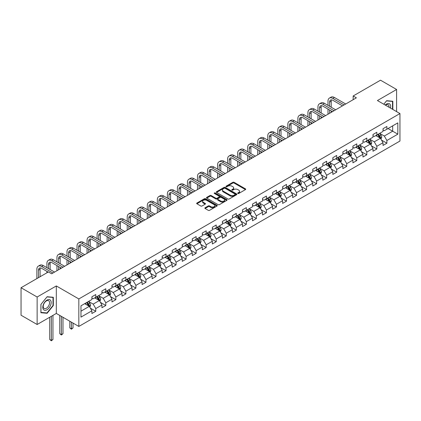 <?xml version="1.0" encoding="UTF-8"?>
<svg xmlns="http://www.w3.org/2000/svg" width="421" height="421" viewBox="0 0 421 421"><rect width="100%" height="100%" fill="white"/><g stroke="black" fill="none" stroke-linecap="round" stroke-linejoin="round"><path stroke-width="0.63" d="M237.865 193.481A0.626 0.363 0 0 0 238.749 193.481L245.464 189.603A0.895 0.516 0 0 0 245.727 189.24A0.895 0.516 0 0 0 245.464 188.876L234.092 182.309A0.895 0.516 0 0 0 232.829 182.309L226.119 186.187A0.626 0.363 0 0 0 225.935 186.44A0.626 0.363 0 0 0 226.119 186.698A0.626 0.363 0 0 0 227.003 186.698L227.872 186.193A2.858 1.652 0 0 1 231.913 186.193L232.86 186.74A2.858 1.652 0 0 1 233.697 187.908A2.858 1.652 0 0 1 232.86 189.076L231.992 189.576A0.626 0.363 0 0 0 231.808 189.834A0.626 0.363 0 0 0 231.992 190.087A0.626 0.363 0 0 0 232.876 190.087L233.744 189.587A2.858 1.652 0 0 1 237.786 189.587L238.733 190.134A2.858 1.652 0 0 1 239.575 191.302A2.858 1.652 0 0 1 238.733 192.465L237.865 192.971A0.626 0.363 0 0 0 237.686 193.223A0.626 0.363 0 0 0 237.865 193.481L237.865 192.971M205.101 207.763A0.895 0.516 0 0 0 204.838 208.132A0.895 0.516 0 0 0 205.101 208.495L208.29 210.337A0.895 0.516 0 0 0 209.553 210.337L217.01 206.032A0.895 0.516 0 0 0 217.268 205.669A0.895 0.516 0 0 0 217.01 205.306L205.637 198.738A0.895 0.516 0 0 0 204.374 198.738L196.923 203.043A0.895 0.516 0 0 0 196.66 203.406A0.895 0.516 0 0 0 196.923 203.775L200.775 205.995A0.895 0.516 0 0 0 202.038 205.995L205.227 204.153A0.895 0.516 0 0 0 205.49 203.79A0.895 0.516 0 0 0 205.227 203.427L203.317 202.322A2.389 1.379 0 0 1 202.617 201.349A2.389 1.379 0 0 1 204.09 200.075A2.389 1.379 0 0 1 206.695 200.37L214.178 204.695A2.389 1.379 0 0 1 214.878 205.669A2.389 1.379 0 0 1 213.405 206.943A2.389 1.379 0 0 1 210.8 206.643L209.553 205.922A0.895 0.516 0 0 0 208.29 205.922L205.101 207.763L205.101 208.495L208.29 206.669L208.29 205.922M56.314 285.943L37.137 297.015L21.05 287.727L21.05 315.218L37.137 324.507L56.314 313.435L78.838 326.438L78.838 298.947L56.314 285.943L56.314 313.435M396.603 111.623L396.603 89.478L377.427 100.551L399.95 113.554L78.838 298.947M396.603 89.478L380.516 80.19L353.166 95.977L353.166 99.693M21.05 287.727L48.399 271.934L51.615 273.792L356.382 97.835L353.166 95.977M227.935 198.996A0.895 0.516 0 0 0 229.198 198.996L236.649 194.691A0.895 0.516 0 0 0 236.912 194.328A0.895 0.516 0 0 0 236.649 193.96L225.282 187.398A0.895 0.516 0 0 0 224.019 187.398L216.562 191.702A0.895 0.516 0 0 0 216.305 192.065A0.895 0.516 0 0 0 216.562 192.429L227.935 198.996M214.636 193.613A0.626 0.363 0 0 1 215.268 193.702L215.268 192.96L226.83 199.633A0.895 0.516 0 0 1 227.093 199.996A0.895 0.516 0 0 1 226.83 200.364L219.378 204.664A0.895 0.516 0 0 1 218.115 204.664L206.743 198.102L206.743 197.37A0.895 0.516 0 0 0 206.479 197.738A0.895 0.516 0 0 0 206.743 198.102M206.743 197.37L209.932 195.528A0.895 0.516 0 0 1 211.195 195.528L215.805 198.191A0.895 0.516 0 0 0 217.073 198.191L219.188 196.97A0.895 0.516 0 0 0 219.446 196.607A0.895 0.516 0 0 0 219.188 196.244L214.384 193.471A0.626 0.363 0 0 1 214.205 193.213A0.626 0.363 0 0 1 214.589 192.881A0.626 0.363 0 0 1 215.268 192.96M78.838 326.438L399.95 141.046L399.95 113.554M90.389 308.177L95.762 311.282L95.762 308.567L101.94 305.004L101.94 307.714L105.803 305.483L105.803 302.773L111.981 299.205L111.981 301.92L115.838 299.689L115.838 296.979L122.016 293.411L122.016 296.121L125.879 293.895L125.879 291.179L132.057 287.617L132.057 290.327L135.915 288.096L135.915 285.385L142.093 281.817L142.093 284.533L145.955 282.302L145.955 279.591L152.134 276.023L152.134 278.734L155.996 276.508L155.996 273.792L162.174 270.224L162.174 272.94L166.032 270.708L166.032 267.998L172.21 264.43L172.21 267.146L176.073 264.914L176.073 262.204L182.251 258.636L182.251 261.346L186.108 259.12L186.108 256.405L192.286 252.837L192.286 255.552L196.149 253.321L196.149 250.611L202.327 247.043L202.327 249.753L206.19 247.527L206.19 244.811L212.368 241.249L212.368 243.959L216.226 241.733L216.226 239.017L222.404 235.45L222.404 238.165L226.266 235.934L226.266 233.223L232.445 229.655L232.445 232.366L236.307 230.14L236.307 227.424L242.48 223.861L242.48 226.572L246.343 224.34L246.343 221.63L252.521 218.062L252.521 220.778L256.384 218.546L256.384 215.836L262.562 212.268L262.562 214.978L266.419 212.752L266.419 210.037L272.598 206.474L272.598 209.184L276.46 206.953L276.46 204.243L282.638 200.675L282.638 203.39L286.501 201.159L286.501 198.449L292.674 194.881L292.674 197.591L296.537 195.365L296.537 192.65L302.715 189.087L302.715 191.797L306.577 189.566L306.577 186.856L312.756 183.288L312.756 186.003L316.613 183.772L316.613 181.062L322.791 177.494L322.791 180.204L326.654 177.978L326.654 175.262L332.832 171.7L332.832 174.41L336.695 172.178L336.695 169.468L342.873 165.9L342.873 168.616L346.73 166.384L346.73 163.674L352.909 160.106L352.909 162.816L356.771 160.59L356.771 157.875L362.949 154.312L362.949 157.022L366.807 154.791L366.807 152.081L372.985 148.513L372.985 151.228L376.848 148.997L376.848 146.287L383.026 142.719L383.026 145.429L386.888 143.203L386.888 140.488L397.824 134.173L397.824 122.879L392.677 125.853L392.677 131.199L397.824 134.173M95.762 311.282L91.899 313.508L91.899 310.798L80.964 317.113L80.964 305.82L91.899 299.505L91.899 296.789L95.762 294.563L95.762 297.273L101.94 293.705L101.94 290.995L105.803 288.764L105.803 291.479L111.981 287.911L111.981 285.201L115.838 282.97L115.838 285.68L122.016 282.117L122.016 279.402L125.879 277.176L125.879 279.886L132.057 276.318L132.057 273.608L135.915 271.377L135.915 274.092L142.093 270.524L142.093 267.814L145.955 265.583L145.955 268.293L152.134 264.73L152.134 262.015L155.996 259.789L155.996 262.499L162.174 258.931L162.174 256.221L166.032 253.989L166.032 256.705L172.21 253.137L172.21 250.427L176.073 248.195L176.073 250.905L182.251 247.343L182.251 244.627L186.108 242.401L186.108 245.111L192.286 241.543L192.286 238.833L196.149 236.602L196.149 239.317L202.327 235.749L202.327 233.034L206.19 230.808L206.19 233.518L212.368 229.95L212.368 227.24L216.226 225.014L216.226 227.724L222.404 224.156L222.404 221.446L226.266 219.215L226.266 221.93L232.445 218.362L232.445 215.647L236.307 213.421L236.307 216.131L242.48 212.563L242.48 209.853L246.343 207.621L246.343 210.337L252.521 206.769L252.521 204.059L256.384 201.827L256.384 204.543L262.562 200.975L262.562 198.259L266.419 196.033L266.419 198.744L272.598 195.176L272.598 192.465L276.46 190.234L276.46 192.95L282.638 189.382L282.638 186.671L286.501 184.44L286.501 187.15L292.674 183.588L292.674 180.872L296.537 178.646L296.537 181.356L302.715 177.788L302.715 175.078L306.577 172.847L306.577 175.562L312.756 171.994L312.756 169.284L316.613 167.053L316.613 169.763L322.791 166.2L322.791 163.485L326.654 161.259L326.654 163.969L332.832 160.401L332.832 157.691L336.695 155.46L336.695 158.175L342.873 154.607L342.873 151.897L346.73 149.665L346.73 152.376L352.909 148.813L352.909 146.098L356.771 143.871L356.771 146.582L362.949 143.014L362.949 140.304L366.807 138.072L366.807 140.788L372.985 137.22L372.985 134.51L376.848 132.278L376.848 134.988L383.026 131.426L383.026 128.71L386.888 126.484L386.888 129.194L397.824 122.879M94.73 297.868L99.367 300.541L93.188 304.109L88.552 301.436M91.899 298.015L93.188 298.757L95.762 297.273M93.188 304.109L95.762 308.567M99.367 300.541L101.94 305.004M104.771 292.074L109.402 294.747L103.224 298.315L98.593 295.637M101.94 292.221L103.224 292.963L105.803 291.479M103.224 298.315L105.803 302.773M109.402 294.747L111.981 299.205M114.812 286.275L119.443 288.953L113.265 292.516L108.634 289.843M111.981 286.427L113.265 287.169L115.838 285.68M113.265 292.516L115.838 296.979M119.443 288.953L122.016 293.411M124.848 280.481L129.484 283.154L123.306 286.722L118.669 284.049M122.016 280.628L123.306 281.37L125.879 279.886M123.306 286.722L125.879 291.179M129.484 283.154L132.057 287.617M134.888 274.687L139.519 277.36L133.341 280.928L128.71 278.249M132.057 274.834L133.341 275.576L135.915 274.092M133.341 280.928L135.915 285.385M139.519 277.36L142.093 281.817M144.924 268.887L149.56 271.566L143.382 275.129L138.746 272.455M142.093 269.04L143.382 269.782L145.955 268.293M143.382 275.129L145.955 279.591M149.56 271.566L152.134 276.023M154.965 263.093L159.596 265.767L153.423 269.335L148.787 266.661M152.134 263.241L153.423 263.983L155.996 262.499M153.423 269.335L155.996 273.792M159.596 265.767L162.174 270.224M165.006 257.299L169.637 259.973L163.459 263.541L158.828 260.862M162.174 257.447L163.459 258.189L166.032 256.705M163.459 263.541L166.032 267.998M169.637 259.973L172.21 264.43M175.041 251.5L179.678 254.179L173.499 257.741L168.863 255.068M172.21 251.647L173.499 252.395L176.073 250.905M173.499 257.741L176.073 262.204M179.678 254.179L182.251 258.636M185.082 245.706L189.713 248.379L183.535 251.947L178.904 249.274M182.251 245.853L183.535 246.595L186.108 245.111M183.535 251.947L186.108 256.405M189.713 248.379L192.286 252.837M195.118 239.912L199.754 242.585L193.576 246.153L188.945 243.475M192.286 240.059L193.576 240.801L196.149 239.317M193.576 246.153L196.149 250.611M199.754 242.585L202.327 247.043M205.159 234.113L209.79 236.791L203.617 240.354L198.98 237.681M202.327 234.26L203.617 235.007L206.19 233.518M203.617 240.354L206.19 244.811M209.79 236.791L212.368 241.249M215.199 228.319L219.83 230.992L213.652 234.56L209.021 231.887M212.368 228.466L213.652 229.208L216.226 227.724M213.652 234.56L216.226 239.017M219.83 230.992L222.404 235.45M225.235 222.525L229.871 225.198L223.693 228.766L219.057 226.088M222.404 222.672L223.693 223.414L226.266 221.93M223.693 228.766L226.266 233.223M229.871 225.198L232.445 229.655M235.276 216.726L239.907 219.399L233.729 222.967L229.098 220.294M232.445 216.873L233.729 217.62L236.307 216.131M233.729 222.967L236.307 227.424M239.907 219.399L242.48 223.861M245.311 210.932L249.948 213.605L243.77 217.173L239.139 214.5M242.48 211.079L243.77 211.821L246.343 210.337M243.77 217.173L246.343 221.63M249.948 213.605L252.521 218.062M255.352 205.132L259.989 207.811L253.81 211.379L249.174 208.7M252.521 205.285L253.81 206.027L256.384 204.543M253.81 211.379L256.384 215.836M259.989 207.811L262.562 212.268M265.393 199.338L270.024 202.012L263.846 205.58L259.215 202.906M262.562 199.486L263.846 200.233L266.419 198.744M263.846 205.58L266.419 210.037M270.024 202.012L272.598 206.474M275.429 193.544L280.065 196.218L273.887 199.786L269.251 197.112M272.598 193.692L273.887 194.434L276.46 192.95M273.887 199.786L276.46 204.243M280.065 196.218L282.638 200.675M285.47 187.745L290.101 190.424L283.922 193.992L279.291 191.313M282.638 187.898L283.922 188.64L286.501 187.15M283.922 193.992L286.501 198.449M290.101 190.424L292.674 194.881M295.51 181.951L300.141 184.624L293.963 188.192L289.332 185.519M292.674 182.098L293.963 182.846L296.537 181.356M293.963 188.192L296.537 192.65M300.141 184.624L302.715 189.087M305.546 176.157L310.182 178.83L304.004 182.398L299.368 179.72M302.715 176.304L304.004 177.046L306.577 175.562M304.004 182.398L306.577 186.856M310.182 178.83L312.756 183.288M315.587 170.358L320.218 173.036L314.04 176.599L309.409 173.926M312.756 170.51L314.04 171.252L316.613 169.763M314.04 176.599L316.613 181.062M320.218 173.036L322.791 177.494M325.622 164.564L330.259 167.237L324.081 170.805L319.444 168.132M322.791 164.711L324.081 165.453L326.654 163.969M324.081 170.805L326.654 175.262M330.259 167.237L332.832 171.7M335.663 158.77L340.294 161.443L334.116 165.011L329.485 162.332M332.832 158.917L334.116 159.659L336.695 158.175M334.116 165.011L336.695 169.468M340.294 161.443L342.873 165.9M345.704 152.97L350.335 155.649L344.157 159.212L339.526 156.538M342.873 153.123L344.157 153.865L346.73 152.376M344.157 159.212L346.73 163.674M350.335 155.649L352.909 160.106M355.74 147.176L360.376 149.85L354.198 153.418L349.562 150.744M352.909 147.324L354.198 148.066L356.771 146.582M354.198 153.418L356.771 157.875M360.376 149.85L362.949 154.312M365.781 141.382L370.412 144.056L364.233 147.624L359.602 144.945M362.949 141.53L364.233 142.272L366.807 140.788M364.233 147.624L366.807 152.081M370.412 144.056L372.985 148.513M375.816 135.583L380.452 138.262L374.274 141.824L369.638 139.151M372.985 135.736L374.274 136.478L376.848 134.988M374.274 141.824L376.848 146.287M380.452 138.262L383.026 142.719M388.046 128.526L392.677 131.199L384.315 136.03L379.679 133.357M383.026 129.936L384.315 130.678L386.888 129.194M384.315 136.03L386.888 140.488M37.137 297.015L37.137 324.507M80.964 311.172L89.326 306.341L84.695 303.662M89.326 306.341L91.899 310.798M381.515 140.098L386.888 143.203M371.475 145.892L376.848 148.997M361.434 151.692L366.807 154.791M351.398 157.486L356.771 160.59M341.357 163.285L346.73 166.384M331.322 169.079L336.695 172.178M321.281 174.873L326.654 177.978M311.24 180.672L316.613 183.772M301.204 186.466L306.577 189.566M291.164 192.26L296.537 195.365M281.128 198.059L286.501 201.159M271.087 203.853L276.46 206.953M261.046 209.647L266.419 212.752M251.011 215.447L256.384 218.546M240.97 221.241L246.343 224.34M230.929 227.035L236.307 230.14M220.893 232.834L226.266 235.934M210.853 238.628L216.226 241.733M200.817 244.422L206.19 247.527M190.776 250.221L196.149 253.321M180.735 256.015L186.108 259.12M170.7 261.809L176.073 264.914M160.659 267.609L166.032 270.708M150.623 273.403L155.996 276.508M140.582 279.197L145.955 282.302M130.542 284.996L135.915 288.096M120.506 290.79L125.879 293.895M110.465 296.589L115.838 299.689M100.43 302.383L105.803 305.483M392.84 109.449L392.84 101.256L386.631 100.703L383.799 104.229M40.9 312.729L47.11 313.282L53.32 305.557L53.32 297.279L47.11 296.721L40.9 304.446L40.9 312.729M52.999 305.372L53.32 305.557M46.457 312.903L47.11 313.282M238.118 193.565L238.733 193.213A2.858 1.652 0 0 0 239.575 192.044L239.575 191.302M233.697 187.908L233.697 188.65A2.858 1.652 0 0 1 232.86 189.818L232.245 190.176M245.454 189.613L234.092 183.056A0.895 0.516 0 0 0 232.829 183.056L226.366 186.787M236.639 194.697L225.282 188.14A0.895 0.516 0 0 0 224.019 188.14L216.578 192.439M235.071 194.581A0.626 0.363 0 0 0 235.255 194.328A0.626 0.363 0 0 0 235.071 194.07L225.093 188.308A0.626 0.363 0 0 0 224.209 188.308L223.293 188.84A2.858 1.652 0 0 0 222.456 190.008A2.858 1.652 0 0 0 223.293 191.171L230.113 195.112A2.858 1.652 0 0 0 234.155 195.112L235.071 194.581L235.071 195.328A0.626 0.363 0 0 0 235.255 195.07L235.255 194.328M222.456 190.008L222.456 190.75A2.858 1.652 0 0 0 223.293 191.918L223.293 191.171M235.071 195.328L234.155 195.854A2.858 1.652 0 0 1 230.113 195.854L223.293 191.918M206.753 198.107L209.932 196.275L209.932 195.528M219.446 196.607L219.446 197.349A0.895 0.516 0 0 1 219.188 197.712L217.073 198.938A0.895 0.516 0 0 1 215.805 198.938L211.195 196.275A0.895 0.516 0 0 0 209.932 196.275M215.268 193.702L226.819 200.37M220.593 200.954A2.389 1.379 0 0 0 223.198 201.254A2.389 1.379 0 0 0 224.672 199.98A2.389 1.379 0 0 0 223.972 199.007L221.335 197.481A0.895 0.516 0 0 0 220.072 197.481L217.957 198.701A0.895 0.516 0 0 0 217.694 199.07A0.895 0.516 0 0 0 217.957 199.433L220.593 200.954L220.593 201.696A2.389 1.379 0 0 0 223.198 201.996A2.389 1.379 0 0 0 224.672 200.722L224.672 199.98M217.694 199.07L217.694 199.812A0.895 0.516 0 0 0 217.957 200.175L217.957 199.433M220.593 201.696L217.957 200.175M214.878 205.669L214.878 206.411A2.389 1.379 0 0 1 213.405 207.685A2.389 1.379 0 0 1 210.8 207.39L209.553 206.669A0.895 0.516 0 0 0 208.29 206.669M202.617 201.349L202.617 202.091A2.389 1.379 0 0 0 203.317 203.064L203.317 202.322M205.216 204.164L203.317 203.064M216.994 206.043L205.637 199.486A0.895 0.516 0 0 0 204.374 199.486L196.933 203.78M380.958 139.14L381.726 137.214A2.41 1.395 -120 0 0 380.958 135.157L379.626 133.383M377.311 136.446L376.411 135.241M377.632 134.536L378.963 136.309A2.41 1.395 60 0 1 379.653 137.762L380.426 137.314A2.41 1.395 -120 0 0 379.731 135.862L378.405 134.094M377.8 134.441L379.274 136.409A1.226 0.71 60 0 1 379.5 136.778L380.426 137.314M327.991 105.371L327.991 101.208A6.825 3.942 60 0 1 329.406 98.088L331.017 97.156A6.825 3.942 60 0 1 334.427 97.493L345.704 104.003M329.406 98.088A6.825 3.942 60 0 1 332.816 98.425L344.094 104.934M342.483 105.86L332.816 100.282A4.552 2.626 -120 0 0 330.543 100.056A4.552 2.626 -120 0 0 329.601 102.14L329.601 106.302M331.495 99.845A4.552 2.626 -120 0 0 331.211 101.208L331.211 107.229M329.601 110.018L329.601 113.302M331.211 110.944L331.211 112.37M327.991 114.228L327.991 109.086M392.119 101.193L392.519 101.424L392.519 109.26M383.81 104.234L386.499 100.887L392.519 101.424M390.483 108.086A5.915 3.415 120 0 0 389.457 103.787A5.915 3.415 120 0 0 385.22 105.05M389.051 107.26A4.478 2.584 120 0 0 388.151 104.692A4.478 2.584 120 0 0 385.478 105.197M46.984 309.756A5.915 3.415 120 0 0 51.167 302.515A5.915 3.415 120 0 0 46.984 300.099A5.915 3.415 120 0 0 42.8 307.341A5.915 3.415 120 0 0 46.984 309.756M46.399 308.246A4.478 2.584 120 0 0 49.325 304.299A4.478 2.584 120 0 0 48.636 300.71A4.478 2.584 120 0 0 46.399 300.931A4.478 2.584 120 0 0 43.474 304.878A4.478 2.584 120 0 0 44.158 308.467A4.478 2.584 120 0 0 46.399 308.246M40.969 304.388L46.984 296.905L52.999 297.442L52.999 305.467L46.984 312.95L40.969 312.414L40.953 304.383M52.604 297.21L52.999 297.442M370.922 144.935L371.685 143.008A2.41 1.395 -120 0 0 370.917 140.956L369.591 139.183M367.275 142.245L366.37 141.04M367.596 140.335L368.922 142.103A2.41 1.395 60 0 1 369.612 143.556L370.385 143.108A2.41 1.395 -120 0 0 369.696 141.661L368.364 139.888M367.765 140.235L369.238 142.203A1.226 0.71 60 0 1 369.459 142.577L370.385 143.108M360.881 150.734L361.65 148.802A2.41 1.395 -120 0 0 360.876 146.75L359.55 144.977M357.234 148.039L356.334 146.834M357.555 146.129L358.881 147.903A2.41 1.395 60 0 1 359.576 149.35L360.344 148.908A2.41 1.395 -120 0 0 359.655 147.455L358.329 145.682M357.724 146.029L359.197 147.997A1.226 0.71 60 0 1 359.418 148.371L360.344 148.908M317.955 111.17L317.955 107.008A6.825 3.942 60 0 1 319.365 103.882L320.976 102.956A6.825 3.942 60 0 1 324.391 103.292L335.663 109.802M319.365 103.882A6.825 3.942 60 0 1 322.781 104.219L334.053 110.728M332.448 111.66L322.781 106.076A4.552 2.626 -120 0 0 320.507 105.85A4.552 2.626 -120 0 0 319.56 107.934L319.56 112.097M321.455 105.645A4.552 2.626 -120 0 0 321.17 107.008L321.17 113.028M319.56 115.812L319.56 119.096M321.17 116.738L321.17 118.169M317.955 120.027L317.955 114.886M307.914 116.964L307.914 112.802A6.825 3.942 60 0 1 309.33 109.676L310.935 108.75A6.825 3.942 60 0 1 314.35 109.086L325.622 115.596M309.33 109.676A6.825 3.942 60 0 1 312.74 110.018L324.017 116.528M322.407 117.454L312.74 111.875A4.552 2.626 -120 0 0 310.466 111.649A4.552 2.626 -120 0 0 309.524 113.733L309.524 117.891M311.419 111.439A4.552 2.626 -120 0 0 311.135 112.802L311.135 118.822M309.524 121.606L309.524 124.89M311.135 122.537L311.135 123.963M307.914 125.821L307.914 120.68M350.846 156.528L351.609 154.602A2.41 1.395 -120 0 0 350.84 152.544L349.509 150.771M347.193 153.833L346.294 152.628M347.514 151.923L348.846 153.697A2.41 1.395 60 0 1 349.535 155.149L350.309 154.702A2.41 1.395 -120 0 0 349.614 153.249L348.288 151.481M347.683 151.828L349.156 153.797A1.226 0.71 60 0 1 349.383 154.17L350.309 154.702M340.805 162.322L341.568 160.396A2.41 1.395 -120 0 0 340.8 158.343L339.473 156.57M337.158 159.633L336.253 158.428M337.479 157.722L338.805 159.496A2.41 1.395 60 0 1 339.494 160.943L340.268 160.496A2.41 1.395 -120 0 0 339.579 159.049L338.252 157.275M337.647 157.622L339.121 159.591A1.226 0.71 60 0 1 339.342 159.964L340.268 160.496M330.764 168.121L331.532 166.19A2.41 1.395 -120 0 0 330.764 164.137L329.433 162.364M327.117 165.427L326.217 164.222M327.438 163.516L328.769 165.29A2.41 1.395 60 0 1 329.459 166.742L330.227 166.295A2.41 1.395 -120 0 0 329.538 164.843L328.212 163.069M327.606 163.422L329.08 165.385A1.226 0.71 60 0 1 329.306 165.758L330.227 166.295M297.879 122.758L297.879 118.601A6.825 3.942 60 0 1 299.289 115.475L300.899 114.544A6.825 3.942 60 0 1 304.309 114.88L315.587 121.39M299.289 115.475A6.825 3.942 60 0 1 302.704 115.812L313.977 122.322M312.366 123.248L302.704 117.669A4.552 2.626 -120 0 0 300.426 117.443A4.552 2.626 -120 0 0 299.484 119.527L299.484 123.69M301.378 117.233A4.552 2.626 -120 0 0 301.094 118.601L301.094 124.616M299.484 127.405L299.484 130.689M301.094 128.331L301.094 129.757M297.879 131.615L297.879 126.474M287.838 128.558L287.838 124.395A6.825 3.942 60 0 1 289.253 121.269L290.858 120.343A6.825 3.942 60 0 1 294.274 120.68L305.546 127.189M289.253 121.269A6.825 3.942 60 0 1 292.663 121.606L303.936 128.116M302.331 129.047L292.663 123.464A4.552 2.626 -120 0 0 290.39 123.242A4.552 2.626 -120 0 0 289.448 125.321L289.448 129.484M291.337 123.032A4.552 2.626 -120 0 0 291.053 124.395L291.053 130.415M289.448 133.199L289.448 136.483M291.053 134.131L291.053 135.557M287.838 137.414L287.838 132.273M277.797 134.352L277.797 130.189A6.825 3.942 60 0 1 279.212 127.063L280.823 126.137A6.825 3.942 60 0 1 284.233 126.474L295.51 132.983M279.212 127.063A6.825 3.942 60 0 1 282.623 127.405L293.9 133.915M292.29 134.841L282.623 129.263A4.552 2.626 -120 0 0 280.349 129.036A4.552 2.626 -120 0 0 279.407 131.12L279.407 135.278M281.302 128.826A4.552 2.626 -120 0 0 281.017 130.189L281.017 136.209M279.407 138.993L279.407 142.277M281.017 139.925L281.017 141.351M277.797 143.208L277.797 138.067M267.761 140.146L267.761 135.988A6.825 3.942 60 0 1 269.172 132.862L270.782 131.931A6.825 3.942 60 0 1 274.197 132.273L285.47 138.777M269.172 132.862A6.825 3.942 60 0 1 272.587 133.199L283.859 139.709M282.249 140.635L272.587 135.057A4.552 2.626 -120 0 0 270.308 134.831A4.552 2.626 -120 0 0 269.366 136.914L269.366 141.077M271.261 134.62A4.552 2.626 -120 0 0 270.977 135.988L270.977 142.003M269.366 144.792L269.366 148.076M270.977 145.719L270.977 147.145M267.761 149.002L267.761 143.861M257.72 145.945L257.72 141.782A6.825 3.942 60 0 1 259.136 138.656L260.741 137.73A6.825 3.942 60 0 1 264.156 138.067L275.429 144.577M259.136 138.656A6.825 3.942 60 0 1 262.546 138.993L273.824 145.503M272.213 146.434L262.546 140.851A4.552 2.626 -120 0 0 260.273 140.63A4.552 2.626 -120 0 0 259.331 142.708L259.331 146.871M261.225 140.419A4.552 2.626 -120 0 0 260.941 141.782L260.941 147.803M259.331 150.586L259.331 153.87M260.941 151.518L260.941 152.944M257.72 154.802L257.72 149.66M247.68 151.739L247.68 147.576A6.825 3.942 60 0 1 249.095 144.45L250.705 143.524A6.825 3.942 60 0 1 254.116 143.861L265.393 150.371M249.095 144.45A6.825 3.942 60 0 1 252.511 144.792L263.783 151.302M262.172 152.228L252.511 146.65A4.552 2.626 -120 0 0 250.232 146.424A4.552 2.626 -120 0 0 249.29 148.508L249.29 152.665M251.184 146.213A4.552 2.626 -120 0 0 250.9 147.576L250.9 153.597M249.29 156.38L249.29 159.67M250.9 157.312L250.9 158.738M247.68 160.596L247.68 155.454M237.644 157.533L237.644 153.376A6.825 3.942 60 0 1 239.06 150.25L240.665 149.318A6.825 3.942 60 0 1 244.08 149.66L255.352 156.165M239.06 150.25A6.825 3.942 60 0 1 242.47 150.586L253.742 157.096M252.137 158.022L242.47 152.444A4.552 2.626 -120 0 0 240.196 152.218A4.552 2.626 -120 0 0 239.254 154.302L239.254 158.464M241.144 152.007A4.552 2.626 -120 0 0 240.859 153.376L240.859 159.391M239.254 162.18L239.254 165.464M240.859 163.106L240.859 164.532M237.644 166.39L237.644 161.248M227.603 163.332L227.603 159.17A6.825 3.942 60 0 1 229.019 156.044L230.629 155.117A6.825 3.942 60 0 1 234.039 155.454L245.311 161.964M229.019 156.044A6.825 3.942 60 0 1 232.429 156.38L243.706 162.89M242.096 163.822L232.429 158.238A4.552 2.626 -120 0 0 230.155 158.017A4.552 2.626 -120 0 0 229.213 160.096L229.213 164.258M231.108 157.807A4.552 2.626 -120 0 0 230.824 159.17L230.824 165.19M229.213 167.974L229.213 171.258M230.824 168.905L230.824 170.331M227.603 172.189L227.603 167.048M217.568 169.126L217.568 164.964A6.825 3.942 60 0 1 218.978 161.843L220.588 160.911A6.825 3.942 60 0 1 223.998 161.248L235.276 167.758M218.978 161.843A6.825 3.942 60 0 1 222.393 162.18L233.666 168.689M232.055 169.616L222.393 164.037A4.552 2.626 -120 0 0 220.115 163.811A4.552 2.626 -120 0 0 219.173 165.895L219.173 170.052M221.067 163.601A4.552 2.626 -120 0 0 220.783 164.964L220.783 170.984M219.173 173.768L219.173 177.057M220.783 174.699L220.783 176.125M217.568 177.983L217.568 172.842M207.527 174.92L207.527 170.763A6.825 3.942 60 0 1 208.942 167.637L210.547 166.705A6.825 3.942 60 0 1 213.963 167.048L225.235 173.557M208.942 167.637A6.825 3.942 60 0 1 212.352 167.974L223.63 174.483M222.02 175.415L212.352 169.831A4.552 2.626 -120 0 0 210.079 169.605A4.552 2.626 -120 0 0 209.137 171.689L209.137 175.852M211.032 169.395A4.552 2.626 -120 0 0 210.742 170.763L210.742 176.778M209.137 179.567L209.137 182.851M210.742 180.493L210.742 181.919M207.527 183.777L207.527 178.636M197.486 180.72L197.486 176.557A6.825 3.942 60 0 1 198.901 173.431L200.512 172.505A6.825 3.942 60 0 1 203.922 172.842L215.199 179.351M198.901 173.431A6.825 3.942 60 0 1 202.317 173.768L213.589 180.277M211.979 181.209L202.317 175.625A4.552 2.626 -120 0 0 200.038 175.404A4.552 2.626 -120 0 0 199.096 177.483L199.096 181.646M200.991 175.194A4.552 2.626 -120 0 0 200.706 176.557L200.706 182.577M199.096 185.361L199.096 188.645M200.706 186.292L200.706 187.719M197.486 189.576L197.486 184.435M187.45 186.514L187.45 182.351A6.825 3.942 60 0 1 188.861 179.23L190.471 178.299A6.825 3.942 60 0 1 193.886 178.636L205.159 185.145M188.861 179.23A6.825 3.942 60 0 1 192.276 179.567L203.548 186.077M201.943 187.003L192.276 181.425A4.552 2.626 -120 0 0 190.003 181.198A4.552 2.626 -120 0 0 189.061 183.282L189.061 187.445M190.95 180.988A4.552 2.626 -120 0 0 190.666 182.351L190.666 188.371M189.061 191.16L189.061 194.444M190.666 192.087L190.666 193.513M187.45 195.37L187.45 190.229M177.409 192.308L177.409 188.15A6.825 3.942 60 0 1 178.825 185.024L180.435 184.093A6.825 3.942 60 0 1 183.845 184.435L195.118 190.945M178.825 185.024A6.825 3.942 60 0 1 182.235 185.361L193.513 191.871M191.902 192.802L182.235 187.219A4.552 2.626 -120 0 0 179.962 186.992A4.552 2.626 -120 0 0 179.02 189.076L179.02 193.239M180.914 186.782A4.552 2.626 -120 0 0 180.63 188.15L180.63 194.165M179.02 196.954L179.02 200.238M180.63 197.881L180.63 199.307M177.409 201.164L177.409 196.023M167.374 198.107L167.374 193.944A6.825 3.942 60 0 1 168.784 190.818L170.394 189.892A6.825 3.942 60 0 1 173.805 190.229L185.082 196.739M168.784 190.818A6.825 3.942 60 0 1 172.2 191.16L183.472 197.665M181.861 198.596L172.2 193.018A4.552 2.626 -120 0 0 169.921 192.792A4.552 2.626 -120 0 0 168.979 194.876L168.979 199.033M170.873 192.581A4.552 2.626 -120 0 0 170.589 193.944L170.589 199.964M168.979 202.748L168.979 206.032M170.589 203.68L170.589 205.106M167.374 206.964L167.374 201.822M157.333 203.901L157.333 199.738A6.825 3.942 60 0 1 158.749 196.618L160.354 195.686A6.825 3.942 60 0 1 163.769 196.023L175.041 202.533M158.749 196.618A6.825 3.942 60 0 1 162.159 196.954L173.436 203.464M171.826 204.39L162.159 198.812A4.552 2.626 -120 0 0 159.885 198.586A4.552 2.626 -120 0 0 158.943 200.67L158.943 204.832M160.838 198.375A4.552 2.626 -120 0 0 160.548 199.738L160.548 205.758M158.943 208.548L158.943 211.831M160.548 209.474L160.548 210.9M157.333 212.758L157.333 207.616M147.292 209.695L147.292 205.537A6.825 3.942 60 0 1 148.708 202.412L150.318 201.48A6.825 3.942 60 0 1 153.728 201.822L165.006 208.332M148.708 202.412A6.825 3.942 60 0 1 152.123 202.748L163.395 209.258M161.785 210.19L152.123 204.606A4.552 2.626 -120 0 0 149.844 204.38A4.552 2.626 -120 0 0 148.902 206.464L148.902 210.626M150.797 204.174A4.552 2.626 -120 0 0 150.513 205.537L150.513 211.553M148.902 214.342L148.902 217.625M150.513 215.268L150.513 216.694M147.292 218.552L147.292 213.41M137.257 215.494L137.257 211.331A6.825 3.942 60 0 1 138.667 208.206L140.277 207.279A6.825 3.942 60 0 1 143.693 207.616L154.965 214.126M138.667 208.206A6.825 3.942 60 0 1 142.082 208.548L153.355 215.052M151.749 215.984L142.082 210.405A4.552 2.626 -120 0 0 139.809 210.179A4.552 2.626 -120 0 0 138.862 212.263L138.862 216.42M140.756 209.968A4.552 2.626 -120 0 0 140.472 211.331L140.472 217.352M138.862 220.136L138.862 223.419M140.472 221.067L140.472 222.493M137.257 224.351L137.257 219.209M127.216 221.288L127.216 217.125A6.825 3.942 60 0 1 128.631 214.005L130.242 213.073A6.825 3.942 60 0 1 133.652 213.41L144.924 219.92M128.631 214.005A6.825 3.942 60 0 1 132.041 214.342L143.319 220.851M141.709 221.778L132.041 216.199A4.552 2.626 -120 0 0 129.768 215.973A4.552 2.626 -120 0 0 128.826 218.057L128.826 222.22M130.721 215.762A4.552 2.626 -120 0 0 130.436 217.125L130.436 223.146M128.826 225.935L128.826 229.219M130.436 226.861L130.436 228.287M127.216 230.145L127.216 225.003M117.18 227.082L117.18 222.925A6.825 3.942 60 0 1 118.59 219.799L120.201 218.873A6.825 3.942 60 0 1 123.611 219.209L134.888 225.719M118.59 219.799A6.825 3.942 60 0 1 122.006 220.136L133.278 226.645M131.668 227.577L122.006 221.993A4.552 2.626 -120 0 0 119.727 221.767A4.552 2.626 -120 0 0 118.785 223.851L118.785 228.014M120.68 221.562A4.552 2.626 -120 0 0 120.395 222.925L120.395 228.94M118.785 231.729L118.785 235.013M120.395 232.655L120.395 234.087M117.18 235.944L117.18 230.797M320.728 173.915L321.491 171.989A2.41 1.395 -120 0 0 320.723 169.931L319.397 168.158M317.081 171.221L316.176 170.016M317.402 169.31L318.729 171.084A2.41 1.395 60 0 1 319.418 172.536L320.192 172.089A2.41 1.395 -120 0 0 319.502 170.642L318.171 168.868M317.566 169.216L319.039 171.184A1.226 0.71 60 0 1 319.265 171.558L320.192 172.089M310.687 179.709L311.456 177.783A2.41 1.395 -120 0 0 310.682 175.731L309.356 173.957M307.041 177.02L306.141 175.815M307.362 175.11L308.688 176.883A2.41 1.395 60 0 1 309.382 178.33L310.151 177.883A2.41 1.395 -120 0 0 309.461 176.436L308.135 174.662M307.53 175.01L309.003 176.978A1.226 0.71 60 0 1 309.225 177.352L310.151 177.883M300.652 185.508L301.415 183.577A2.41 1.395 -120 0 0 300.647 181.525L299.315 179.751M297 182.814L296.1 181.609M297.321 180.904L298.652 182.677A2.41 1.395 60 0 1 299.342 184.13L300.115 183.682A2.41 1.395 -120 0 0 299.42 182.23L298.094 180.456M297.489 180.809L298.963 182.772A1.226 0.71 60 0 1 299.189 183.146L300.115 183.682M290.611 191.302L291.374 189.376A2.41 1.395 -120 0 0 290.606 187.319L289.28 185.55M286.964 188.608L286.059 187.403M287.285 186.698L288.611 188.471A2.41 1.395 60 0 1 289.301 189.924L290.074 189.476A2.41 1.395 -120 0 0 289.385 188.029L288.053 186.256M287.454 186.603L288.927 188.571A1.226 0.71 60 0 1 289.148 188.945L290.074 189.476M280.57 197.096L281.339 195.17A2.41 1.395 -120 0 0 280.57 193.118L279.239 191.345M276.923 194.407L276.023 193.202M277.244 192.497L278.57 194.27A2.41 1.395 60 0 1 279.265 195.718L280.033 195.276A2.41 1.395 -120 0 0 279.344 193.823L278.018 192.05M277.413 192.397L278.886 194.365A1.226 0.71 60 0 1 279.107 194.739L280.033 195.276M270.535 202.896L271.298 200.964A2.41 1.395 -120 0 0 270.529 198.912L269.203 197.139M266.888 200.201L265.983 198.996M267.209 198.291L268.535 200.064A2.41 1.395 60 0 1 269.224 201.517L269.998 201.07A2.41 1.395 -120 0 0 269.308 199.617L267.977 197.844M267.372 198.196L268.845 200.159A1.226 0.71 60 0 1 269.072 200.533L269.998 201.07M260.494 208.69L261.262 206.764A2.41 1.395 -120 0 0 260.488 204.706L259.162 202.938M256.847 205.995L255.947 204.795M257.168 204.085L258.494 205.858A2.41 1.395 60 0 1 259.183 207.311L259.957 206.864A2.41 1.395 -120 0 0 259.268 205.416L257.941 203.643M257.336 203.99L258.81 205.958A1.226 0.71 60 0 1 259.031 206.332L259.957 206.864M250.458 214.484L251.221 212.558A2.41 1.395 -120 0 0 250.453 210.505L249.121 208.732M246.806 211.795L245.906 210.589M247.127 209.884L248.458 211.658A2.41 1.395 60 0 1 249.148 213.105L249.921 212.663A2.41 1.395 -120 0 0 249.227 211.21L247.901 209.437M247.295 209.784L248.769 211.752A1.226 0.71 60 0 1 248.995 212.126L249.921 212.663M240.417 220.283L241.18 218.352A2.41 1.395 -120 0 0 240.412 216.299L239.086 214.526M236.77 217.589L235.865 216.383M237.091 215.678L238.418 217.452A2.41 1.395 60 0 1 239.107 218.904L239.881 218.457A2.41 1.395 -120 0 0 239.191 217.004L237.86 215.231M237.26 215.584L238.733 217.546A1.226 0.71 60 0 1 238.954 217.92L239.881 218.457M230.376 226.077L231.145 224.151A2.41 1.395 -120 0 0 230.376 222.099L229.045 220.325M226.73 223.383L225.83 222.183M227.051 221.472L228.377 223.246A2.41 1.395 60 0 1 229.071 224.698L229.84 224.251A2.41 1.395 -120 0 0 229.15 222.804L227.824 221.03M227.219 221.378L228.692 223.346A1.226 0.71 60 0 1 228.913 223.719L229.84 224.251M220.341 231.876L221.104 229.945A2.41 1.395 -120 0 0 220.336 227.893L219.009 226.119M216.694 229.182L215.789 227.977M217.01 227.272L218.341 229.045A2.41 1.395 60 0 1 219.031 230.492L219.804 230.05A2.41 1.395 -120 0 0 219.115 228.598L217.783 226.824M217.178 227.172L218.652 229.14A1.226 0.71 60 0 1 218.878 229.513L219.804 230.05M210.3 237.67L211.068 235.739A2.41 1.395 -120 0 0 210.295 233.687L208.969 231.913M206.653 234.976L205.753 233.771M206.974 233.066L208.3 234.839A2.41 1.395 60 0 1 208.99 236.292L209.763 235.844A2.41 1.395 -120 0 0 209.074 234.392L207.748 232.618M207.143 232.971L208.616 234.934A1.226 0.71 60 0 1 208.837 235.307L209.763 235.844M200.259 243.464L201.028 241.538A2.41 1.395 -120 0 0 200.259 239.486L198.928 237.712M196.612 240.77L195.712 239.57M196.933 238.86L198.265 240.633A2.41 1.395 60 0 1 198.954 242.086L199.728 241.638A2.41 1.395 -120 0 0 199.033 240.191L197.707 238.418M197.102 238.765L198.575 240.733A1.226 0.71 60 0 1 198.801 241.107L199.728 241.638M190.224 249.264L190.987 247.332A2.41 1.395 -120 0 0 190.218 245.28L188.892 243.506M186.577 246.569L185.672 245.364M186.898 244.659L188.224 246.432A2.41 1.395 60 0 1 188.913 247.88L189.687 247.437A2.41 1.395 -120 0 0 188.997 245.985L187.666 244.212M187.066 244.559L188.54 246.527A1.226 0.71 60 0 1 188.761 246.901L189.687 247.437M180.183 255.058L180.951 253.126A2.41 1.395 -120 0 0 180.177 251.074L178.851 249.3M176.536 252.363L175.636 251.158M176.857 250.453L178.183 252.226A2.41 1.395 60 0 1 178.878 253.679L179.646 253.231A2.41 1.395 -120 0 0 178.957 251.779L177.63 250.006M177.025 250.358L178.499 252.326A1.226 0.71 60 0 1 178.72 252.695L179.646 253.231M170.147 260.852L170.91 258.926A2.41 1.395 -120 0 0 170.142 256.873L168.81 255.1M166.5 258.162L165.595 256.957M166.816 256.252L168.147 258.02A2.41 1.395 60 0 1 168.837 259.473L169.61 259.026A2.41 1.395 -120 0 0 168.921 257.578L167.59 255.805M166.984 256.152L168.458 258.12A1.226 0.71 60 0 1 168.684 258.494L169.61 259.026M160.106 266.651L160.875 264.72A2.41 1.395 -120 0 0 160.101 262.667L158.775 260.894M156.459 263.956L155.554 262.751M156.78 262.046L158.107 263.82A2.41 1.395 60 0 1 158.796 265.267L159.57 264.825A2.41 1.395 -120 0 0 158.88 263.372L157.554 261.599M156.949 261.946L158.422 263.914A1.226 0.71 60 0 1 158.643 264.288L159.57 264.825M150.065 272.445L150.834 270.519A2.41 1.395 -120 0 0 150.065 268.461L148.734 266.688M146.419 269.75L145.519 268.545M146.74 267.84L148.071 269.614A2.41 1.395 60 0 1 148.76 271.066L149.534 270.619A2.41 1.395 -120 0 0 148.839 269.166L147.513 267.398M146.908 267.745L148.381 269.714A1.226 0.71 60 0 1 148.608 270.082L149.534 270.619M140.03 278.239L140.793 276.313A2.41 1.395 -120 0 0 140.025 274.26L138.698 272.487M136.383 275.55L135.478 274.345M136.704 273.639L138.03 275.408A2.41 1.395 60 0 1 138.72 276.86L139.493 276.413A2.41 1.395 -120 0 0 138.804 274.966L137.472 273.192M136.872 273.539L138.346 275.508A1.226 0.71 60 0 1 138.567 275.881L139.493 276.413M129.989 284.038L130.757 282.107A2.41 1.395 -120 0 0 129.984 280.054L128.658 278.281M126.342 281.344L125.442 280.139M126.663 279.433L127.989 281.207A2.41 1.395 60 0 1 128.684 282.654L129.452 282.212A2.41 1.395 -120 0 0 128.763 280.76L127.437 278.986M126.832 279.333L128.305 281.302A1.226 0.71 60 0 1 128.526 281.675L129.452 282.212M107.139 232.881L107.139 228.719A6.825 3.942 60 0 1 108.555 225.593L110.16 224.667A6.825 3.942 60 0 1 113.575 225.003L124.848 231.513M108.555 225.593A6.825 3.942 60 0 1 111.965 225.935L123.237 232.439M121.632 233.371L111.965 227.793A4.552 2.626 -120 0 0 109.692 227.566A4.552 2.626 -120 0 0 108.75 229.65L108.75 233.808M110.644 227.356A4.552 2.626 -120 0 0 110.355 228.719L110.355 234.739M108.75 237.523L108.75 240.807M110.355 238.454L110.355 239.881M107.139 241.738L107.139 236.597M97.098 238.675L97.098 234.513A6.825 3.942 60 0 1 98.514 231.392L100.124 230.461A6.825 3.942 60 0 1 103.534 230.797L114.812 237.307M98.514 231.392A6.825 3.942 60 0 1 101.924 231.729L113.202 238.239M111.591 239.165L101.924 233.587A4.552 2.626 -120 0 0 99.651 233.36A4.552 2.626 -120 0 0 98.709 235.444L98.709 239.607M100.603 233.15A4.552 2.626 -120 0 0 100.319 234.513L100.319 240.533M98.709 243.322L98.709 246.606M100.319 244.248L100.319 245.675M97.098 247.532L97.098 242.391M87.063 244.475L87.063 240.312A6.825 3.942 60 0 1 88.473 237.186L90.083 236.26A6.825 3.942 60 0 1 93.499 236.597L104.771 243.106M88.473 237.186A6.825 3.942 60 0 1 91.889 237.523L103.161 244.033M101.556 244.964L91.889 239.381A4.552 2.626 -120 0 0 89.615 239.154A4.552 2.626 -120 0 0 88.668 241.238L88.668 245.401M90.562 238.949A4.552 2.626 -120 0 0 90.278 240.312L90.278 246.332M88.668 249.116L88.668 252.4M90.278 250.042L90.278 251.474M87.063 253.331L87.063 248.19M77.022 250.269L77.022 246.106A6.825 3.942 60 0 1 78.438 242.98L80.043 242.054A6.825 3.942 60 0 1 83.458 242.391L94.73 248.9M78.438 242.98A6.825 3.942 60 0 1 81.848 243.322L93.125 249.832M91.515 250.758L81.848 245.18A4.552 2.626 -120 0 0 79.574 244.954A4.552 2.626 -120 0 0 78.632 247.038L78.632 251.195M80.527 244.743A4.552 2.626 -120 0 0 80.243 246.106L80.243 252.126M78.632 254.91L78.632 258.194M80.243 255.842L80.243 257.268M77.022 259.125L77.022 253.984M119.953 289.832L120.716 287.906A2.41 1.395 -120 0 0 119.948 285.848L118.617 284.075M116.301 287.138L115.401 285.933M116.622 285.228L117.954 287.001A2.41 1.395 60 0 1 118.643 288.453L119.417 288.006A2.41 1.395 -120 0 0 118.722 286.554L117.396 284.785M116.791 285.133L118.264 287.101A1.226 0.71 60 0 1 118.49 287.475L119.417 288.006M66.986 256.063L66.986 251.905A6.825 3.942 60 0 1 68.397 248.779L70.007 247.848A6.825 3.942 60 0 1 73.417 248.185L84.695 254.694M68.397 248.779A6.825 3.942 60 0 1 71.812 249.116L83.084 255.626M81.474 256.552L71.812 250.974A4.552 2.626 -120 0 0 69.533 250.748A4.552 2.626 -120 0 0 68.591 252.832L68.591 256.994M70.486 250.537A4.552 2.626 -120 0 0 70.202 251.905L70.202 257.92M68.591 260.71L68.591 263.993M70.202 261.636L70.202 263.062M66.986 264.92L66.986 259.778M109.913 295.626L110.676 293.7A2.41 1.395 -120 0 0 109.907 291.648L108.581 289.874M106.266 292.937L105.361 291.732M106.587 291.027L107.913 292.8A2.41 1.395 60 0 1 108.602 294.247L109.376 293.8A2.41 1.395 -120 0 0 108.686 292.353L107.36 290.579M106.755 290.927L108.229 292.895A1.226 0.71 60 0 1 108.45 293.269L109.376 293.8M71.423 322.16L71.423 328.812L73.033 327.88L73.033 323.086M73.033 327.88L71.423 329.217L69.818 327.88L69.818 321.228M69.818 327.88L71.423 328.812L71.423 329.217M56.946 261.862L56.946 257.699A6.825 3.942 60 0 1 58.361 254.573L59.966 253.647A6.825 3.942 60 0 1 63.382 253.984L74.654 260.494M58.361 254.573A6.825 3.942 60 0 1 61.771 254.91L73.044 261.42M71.438 262.351L61.771 256.768A4.552 2.626 -120 0 0 59.498 256.547A4.552 2.626 -120 0 0 58.556 258.626L58.556 262.788M60.445 256.336A4.552 2.626 -120 0 0 60.161 257.699L60.161 263.72M58.556 266.504L58.556 269.787M60.161 267.435L60.161 268.861M56.946 270.719L56.946 265.577M99.872 301.425L100.64 299.494A2.41 1.395 -120 0 0 99.872 297.442L98.54 295.668M96.225 298.731L95.325 297.526M96.546 296.821L97.877 298.594A2.41 1.395 60 0 1 98.567 300.047L99.335 299.599A2.41 1.395 -120 0 0 98.646 298.147L97.319 296.373M96.714 296.726L98.188 298.689A1.226 0.71 60 0 1 98.414 299.063L99.335 299.599M61.387 316.366L61.387 334.606L62.992 333.679L62.992 317.292M62.992 333.679L61.387 335.016L59.777 333.679L59.777 315.434M59.777 333.679L61.387 334.606L61.387 335.016M46.905 267.656L46.905 263.493A6.825 3.942 60 0 1 48.32 260.367L49.931 259.441A6.825 3.942 60 0 1 53.341 259.778L64.618 266.288M48.32 260.367A6.825 3.942 60 0 1 51.73 260.71L63.008 267.219M61.398 268.145L51.73 262.567A4.552 2.626 -120 0 0 49.457 262.341A4.552 2.626 -120 0 0 48.515 264.425L48.515 268.582M50.409 262.13A4.552 2.626 -120 0 0 50.125 263.493L50.125 269.514M46.905 272.797L46.905 271.371M89.836 307.219L90.599 305.293A2.41 1.395 -120 0 0 89.831 303.236L88.505 301.462M86.189 304.525L85.284 303.32M86.51 302.615L87.836 304.388A2.41 1.395 60 0 1 88.526 305.841L89.299 305.393A2.41 1.395 -120 0 0 88.61 303.946L87.279 302.173M86.673 302.52L88.147 304.488A1.226 0.71 60 0 1 88.373 304.862L89.299 305.393M51.346 316.303L51.346 340.4L52.957 339.473L52.957 315.376M52.957 339.473L51.346 340.81L49.736 339.473L49.736 317.234M49.736 339.473L51.346 340.4L51.346 340.81M36.869 278.591L36.869 269.293A6.825 3.942 60 0 1 38.279 266.167L39.89 265.235A6.825 3.942 60 0 1 43.305 265.577L54.577 272.082M38.279 266.167A6.825 3.942 60 0 1 41.695 266.504L52.967 273.013M48.141 272.082L41.695 268.361A4.552 2.626 -120 0 0 39.416 268.135A4.552 2.626 -120 0 0 38.474 270.219L38.474 277.665M40.369 267.924A4.552 2.626 -120 0 0 40.084 269.293L40.084 276.734M238.733 193.213L238.733 192.465M231.992 190.087L231.992 189.576M232.86 189.818L232.86 189.076M226.119 186.698L226.119 186.187M232.829 183.056L232.829 182.309M234.092 183.056L234.092 182.309M245.464 189.603L245.464 188.876M216.562 192.429L216.562 191.702M224.019 188.14L224.019 187.398M225.282 188.14L225.282 187.398M236.649 194.691L236.649 193.96M230.113 195.854L230.113 195.112M234.155 195.854L234.155 195.112M211.195 196.275L211.195 195.528M215.805 198.938L215.805 198.191M217.073 198.938L217.073 198.191M219.188 197.712L219.188 196.97M226.83 200.364L226.83 199.633M209.553 206.669L209.553 205.922M210.8 207.39L210.8 206.643M205.227 204.153L205.227 203.427M196.923 203.775L196.923 203.043M204.374 199.486L204.374 198.738M205.637 199.486L205.637 198.738M217.01 206.032L217.01 205.306M380.216 138.125L381.71 137.257M379.731 135.862L380.958 135.157M378.016 136.857L378.963 136.309M334.427 97.493L332.816 98.425M331.211 101.208L329.601 102.14M370.175 143.919L371.669 143.056M369.696 141.661L370.917 140.956M367.98 142.651L368.922 142.103M360.134 149.713L361.634 148.85M359.655 147.455L360.876 146.75M357.939 148.445L358.881 147.903M324.391 103.292L322.781 104.219M321.17 107.008L319.56 107.934M314.35 109.086L312.74 110.018M311.135 112.802L309.524 113.733M350.098 155.512L351.593 154.644M349.614 153.249L350.84 152.544M347.904 154.244L348.846 153.697M340.057 161.306L341.552 160.443M339.579 159.049L340.8 158.343M337.863 160.038L338.805 159.496M330.022 167.1L331.516 166.237M329.538 164.843L330.764 164.137M327.822 165.832L328.769 165.29M304.309 114.88L302.704 115.812M301.094 118.601L299.484 119.527M294.274 120.68L292.663 121.606M291.053 124.395L289.448 125.321M284.233 126.474L282.623 127.405M281.017 130.189L279.407 131.12M274.197 132.273L272.587 133.199M270.977 135.988L269.366 136.914M264.156 138.067L262.546 138.993M260.941 141.782L259.331 142.708M254.116 143.861L252.511 144.792M250.9 147.576L249.29 148.508M244.08 149.66L242.47 150.586M240.859 153.376L239.254 154.302M234.039 155.454L232.429 156.38M230.824 159.17L229.213 160.096M223.998 161.248L222.393 162.18M220.783 164.964L219.173 165.895M213.963 167.048L212.352 167.974M210.742 170.763L209.137 171.689M203.922 172.842L202.317 173.768M200.706 176.557L199.096 177.483M193.886 178.636L192.276 179.567M190.666 182.351L189.061 183.282M183.845 184.435L182.235 185.361M180.63 188.15L179.02 189.076M173.805 190.229L172.2 191.16M170.589 193.944L168.979 194.876M163.769 196.023L162.159 196.954M160.548 199.738L158.943 200.67M153.728 201.822L152.123 202.748M150.513 205.537L148.902 206.464M143.693 207.616L142.082 208.548M140.472 211.331L138.862 212.263M133.652 213.41L132.041 214.342M130.436 217.125L128.826 218.057M123.611 219.209L122.006 220.136M120.395 222.925L118.785 223.851M319.981 172.899L321.476 172.031M319.502 170.642L320.723 169.931M317.787 171.631L318.729 171.084M309.94 178.693L311.44 177.83M309.461 176.436L310.682 175.731M307.746 177.425L308.688 176.883M299.905 184.487L301.399 183.624M299.42 182.23L300.647 181.525M297.705 183.219L298.652 182.677M289.864 190.287L291.358 189.424M289.385 188.029L290.606 187.319M287.669 189.018L288.611 188.471M279.828 196.081L281.323 195.218M279.344 193.823L280.57 193.118M277.628 194.812L278.57 194.27M269.787 201.875L271.282 201.012M269.308 199.617L270.529 198.912M267.593 200.606L268.535 200.064M259.746 207.674L261.246 206.811M259.268 205.416L260.488 204.706M257.552 206.406L258.494 205.858M249.711 213.468L251.205 212.605M249.227 211.21L250.453 210.505M247.511 212.2L248.458 211.658M239.67 219.262L241.165 218.399M239.191 217.004L240.412 216.299M237.476 217.994L238.418 217.452M229.629 225.061L231.129 224.198M229.15 222.804L230.376 222.099M227.435 223.793L228.377 223.246M219.594 230.855L221.088 229.992M219.115 228.598L220.336 227.893M217.399 229.587L218.341 229.045M209.553 236.649L211.053 235.786M209.074 234.392L210.295 233.687M207.358 235.386L208.3 234.839M199.517 242.449L201.012 241.586M199.033 240.191L200.259 239.486M197.317 241.18L198.265 240.633M189.476 248.243L190.971 247.38M188.997 245.985L190.218 245.28M187.282 246.974L188.224 246.432M179.435 254.037L180.935 253.174M178.957 251.779L180.177 251.074M177.241 252.774L178.183 252.226M169.4 259.836L170.894 258.973M168.921 257.578L170.142 256.873M167.205 258.568L168.147 258.02M159.359 265.63L160.859 264.767M158.88 263.372L160.101 262.667M157.165 264.362L158.107 263.82M149.323 271.429L150.818 270.561M148.839 269.166L150.065 268.461M147.124 270.161L148.071 269.614M139.283 277.223L140.777 276.36M138.804 274.966L140.025 274.26M137.088 275.955L138.03 275.408M129.242 283.017L130.742 282.154M128.763 280.76L129.984 280.054M127.047 281.749L127.989 281.207M113.575 225.003L111.965 225.935M110.355 228.719L108.75 229.65M103.534 230.797L101.924 231.729M100.319 234.513L98.709 235.444M93.499 236.597L91.889 237.523M90.278 240.312L88.668 241.238M83.458 242.391L81.848 243.322M80.243 246.106L78.632 247.038M119.206 288.817L120.701 287.948M118.722 286.554L119.948 285.848M117.012 287.548L117.954 287.001M73.417 248.185L71.812 249.116M70.202 251.905L68.591 252.832M109.165 294.611L110.66 293.747M108.686 292.353L109.907 291.648M106.971 293.342L107.913 292.8M63.382 253.984L61.771 254.91M60.161 257.699L58.556 258.626M99.13 300.405L100.624 299.542M98.646 298.147L99.872 297.442M96.93 299.136L97.877 298.594M53.341 259.778L51.73 260.71M50.125 263.493L48.515 264.425M89.089 306.204L90.583 305.336M88.61 303.946L89.831 303.236M86.894 304.936L87.836 304.388M43.305 265.577L41.695 266.504M40.084 269.293L38.474 270.219"/></g></svg>
